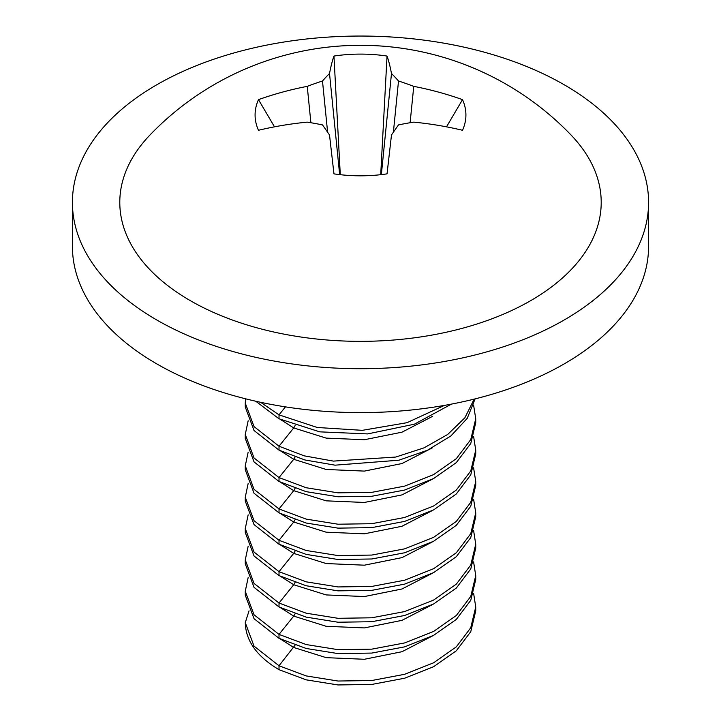 <?xml version="1.0" encoding="UTF-8"?>
<svg xmlns="http://www.w3.org/2000/svg" width="721" height="721" viewBox="0 0 721 721"><rect width="100%" height="100%" fill="white"/><g stroke="black" fill="none" stroke-linecap="round" stroke-linejoin="round"><path stroke-width="1.08" d="M190.29 300.639A240.706 138.973 0 0 0 505.403 313.347A240.706 138.973 0 0 0 570.978 134.944A291.924 291.924 0 0 0 150.022 134.944A240.706 138.973 0 0 0 190.29 300.639M156.79 319.989A288.085 166.326 0 0 0 470.75 356.039A288.085 166.326 0 0 0 648.585 202.376A288.085 166.326 0 0 0 360.5 36.05A288.085 166.326 0 0 0 72.415 202.376A288.085 166.326 0 0 0 156.79 319.989M72.415 202.376L72.415 246.285A288.085 166.326 0 0 0 156.79 363.898A288.085 166.326 0 0 0 470.75 399.948A288.085 166.326 0 0 0 648.585 246.285L648.585 202.376M258.478 130.285A291.816 221.239 5.8 0 1 307.245 122.137A291.419 196.536 33.4 0 1 322.485 124.904A291.419 77.507 70.1 0 1 329.515 134.998L333.958 173.86A105.41 60.861 180 0 0 387.042 173.86L391.485 134.998A291.419 77.507 -70.1 0 1 398.515 124.904A291.419 196.536 -33.4 0 1 413.755 122.137A291.816 221.239 -5.8 0 1 462.522 130.285A105.41 60.861 180 0 0 462.522 99.642A291.816 252.233 -172.5 0 0 413.755 86.358A291.419 234.893 -136.6 0 0 398.515 81.004A291.419 115.865 -98.9 0 0 391.485 73.497A291.816 31.201 -87.9 0 0 387.042 56.058A105.41 60.861 180 0 0 333.958 56.058A291.816 31.201 87.9 0 0 329.515 73.497A291.419 115.865 98.9 0 0 322.485 81.004A291.419 234.893 136.6 0 0 307.245 86.358A291.816 252.233 172.5 0 0 258.478 99.642A105.41 60.861 180 0 0 258.478 130.285M322.485 81.004L327.613 132.204M307.245 86.358L310.886 122.732M274.485 126.833L258.478 99.642M329.515 73.497L339.645 174.617M333.958 56.058L340.285 174.689M380.715 174.689L387.042 56.058M391.485 73.497L381.355 174.617M398.515 81.004L393.387 132.204M413.755 86.358L410.114 122.732M462.522 99.642L446.515 126.833M260.596 402.291L279.018 414.863L317.222 427.481L362.284 430.338L407.059 422.677L444.469 405.391M255.739 401.218L279.018 418.784L319.745 431.852L367.683 433.907L414.359 424.2L451.499 404.093M245.555 398.794L245.266 403.102L254.035 426.598L279.018 446.218L304.1 455.825L333.399 461.107L395.721 457.051L424.092 447.822L447.723 434.448L464.847 417.838L474.184 399.11M245.329 405.058L245.266 407.023L254.035 430.518L279.018 450.138L304.839 459.953L335.04 465.171L398.911 460.205L427.562 450.183L450.94 435.899L467.217 418.378L475.094 398.884M248.168 420.74L245.266 434.466L254.035 457.961L279.018 477.581L306.182 487.747L338.014 492.849L371.793 492.344L404.598 486.125L433.6 474.625L456.312 458.682L470.768 439.567L475.734 418.784L473.598 405.058M245.329 436.421L245.266 438.386L254.035 461.882L279.018 481.502L306.182 491.668L338.014 496.769L371.793 496.264L404.598 490.046L433.6 478.546L456.312 462.603L470.768 443.487L475.734 422.704L475.734 418.784M248.168 452.103L245.266 465.829L254.035 489.325L279.018 508.945L306.182 519.111L338.014 524.212L371.793 523.698L404.598 517.489L433.6 505.989L456.312 490.046L470.768 470.93L475.734 450.147L473.598 436.421M245.329 467.785L245.266 469.75L254.035 493.245L279.018 512.865L306.182 523.031L338.014 528.133L371.793 527.619L404.598 521.409L433.6 509.909L456.312 493.966L470.768 474.851L475.734 454.068L475.734 450.147M248.168 483.467L245.266 497.193L254.035 520.688L279.018 540.308L306.182 550.474L338.014 555.576L371.793 555.062L404.598 548.852L433.6 537.343L456.312 521.409L470.768 502.294L475.734 481.511L473.598 467.785M245.329 499.148L245.266 501.113L254.035 524.609L279.018 544.229L306.182 554.395L338.014 559.496L371.793 558.982L404.598 552.773L433.6 541.264L456.312 525.33L470.768 506.214L475.734 485.431L475.734 481.511M248.168 514.83L245.266 528.547L254.035 552.052L279.018 571.672L306.182 581.838L338.014 586.939L371.793 586.425L404.598 580.216L433.6 568.707L456.312 552.773L470.768 533.657L475.734 512.874L473.598 499.148M245.329 530.512L245.266 532.468L254.035 555.972L279.018 575.592L306.182 585.758L338.014 590.86L371.793 590.346L404.598 584.136L433.6 572.627L456.312 556.693L470.768 537.578L475.734 516.795L475.734 512.874M248.168 546.194L245.266 559.911L254.035 583.415L279.018 603.035L306.182 613.201L338.014 618.303L371.793 617.789L404.598 611.579L433.6 600.07L456.312 584.136L470.768 565.021L475.734 544.238L473.598 530.512M245.329 561.875L245.266 563.831L254.035 587.336L279.018 606.956L306.182 617.122L338.014 622.223L371.793 621.709L404.598 615.5L433.6 603.991L456.312 588.057L470.768 568.941L475.734 548.158L475.734 544.238M248.168 577.557L245.266 591.274L254.035 614.779L279.018 634.399L306.182 644.556L338.014 649.666L371.793 649.152L404.598 642.943L433.6 631.434L456.312 615.5L470.768 596.384L475.734 575.601L473.598 561.875M245.329 593.239L245.266 595.195L254.035 618.699L279.018 638.319L306.182 648.476L338.014 653.587L371.793 653.073L404.598 646.863L433.6 635.354L456.312 619.42L470.768 600.305L475.734 579.522L475.734 575.601M279.018 669.683C256.982 656.579 245.735 640.906 245.266 622.638L254.035 646.142L279.018 665.762L279.018 669.683L306.182 679.84L338.014 684.95L371.793 684.436L404.598 678.227L433.6 666.718L456.312 650.784L470.768 631.668L475.734 610.885L475.734 606.965L473.598 593.239M295.087 645.142L279.018 665.762L306.182 675.919L338.014 681.03L371.793 680.516L404.598 674.306L433.6 662.797L456.312 646.863L470.768 627.748L475.734 606.965M245.266 622.638L249.051 610.831M285.444 406.86L279.018 414.863L279.018 418.784M295.087 425.606L293.717 427.932L326.18 438.116L364.42 439.729L402.012 432.167L432.591 416.341M280.649 419.604L293.717 427.932L279.018 446.218L279.018 450.138M295.087 456.97L293.717 459.295L326.18 469.479L364.42 471.092L402.012 463.531L432.591 447.705M280.649 450.967L293.717 459.295L279.018 477.581L279.018 481.502M295.087 488.324L293.717 490.659L326.18 500.843L364.42 502.456L402.012 494.894L432.591 479.068M280.649 482.331L293.717 490.659L279.018 508.945L279.018 512.865M295.087 519.688L293.717 522.022L326.18 532.197L364.42 533.819L402.012 526.249L432.591 510.432M280.649 513.694L293.717 522.022L279.018 540.308L279.018 544.229M295.087 551.051L293.717 553.386L326.18 563.561L364.42 565.183L402.012 557.612L432.591 541.795M280.649 545.058L293.717 553.386L279.018 571.672L279.018 575.592M295.087 582.415L293.717 584.749L326.18 594.924L364.42 596.546L402.012 588.976L432.591 573.159M280.649 576.421L293.717 584.749L279.018 603.035L279.018 606.956M295.087 613.778L293.717 616.113L326.18 626.288L364.42 627.91L402.012 620.339L432.591 604.522M280.649 607.785L293.717 616.113L279.018 634.399L279.018 638.319M280.649 639.148L293.717 647.476L326.18 657.651L364.42 659.273L402.012 651.703L432.591 635.886M245.266 403.102L245.266 407.023M245.266 434.466L245.266 438.386M245.266 465.829L245.266 469.75M245.266 497.193L245.266 501.113M245.266 528.547L245.266 532.468M245.266 559.911L245.266 563.831M245.266 591.274L245.266 595.195"/></g></svg>

